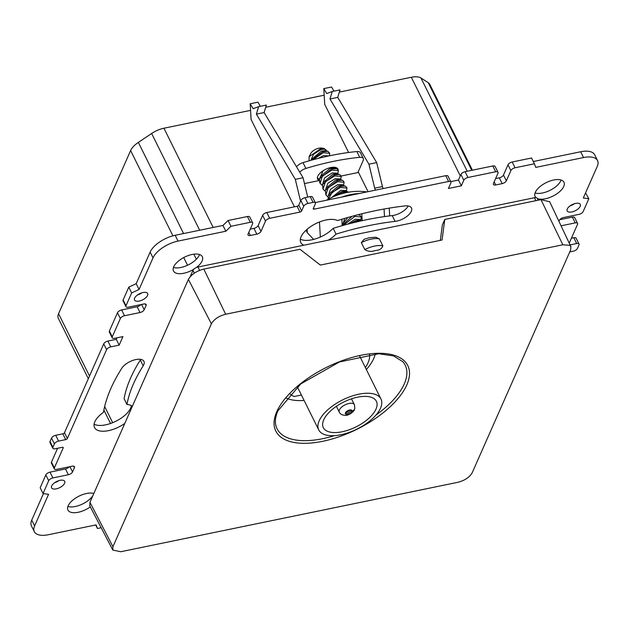 <?xml version="1.0" encoding="UTF-8"?>
<svg xmlns="http://www.w3.org/2000/svg" width="629" height="629" viewBox="0 0 629 629"><rect width="100%" height="100%" fill="white"/><g stroke="black" fill="none" stroke-linecap="round" stroke-linejoin="round"><path stroke-width="0.94" d="M342.215 431.761A29.626 13.869 -26.4 0 1 323.314 427.641A29.626 13.869 -26.4 0 1 357.484 397.19A29.626 13.869 -26.4 0 1 376.386 401.302A29.626 13.869 -26.4 0 1 342.215 431.761M369.569 354.253A44.989 21.064 -26.4 0 1 365.37 367.588M289.953 393.746A44.989 21.064 -26.4 0 0 294.12 396.522L301.409 395.02M340.894 434.749A34.744 16.268 -26.4 0 1 318.73 429.921A34.744 16.268 -26.4 0 1 358.805 394.202A34.744 16.268 -26.4 0 1 380.977 399.03A34.744 16.268 -26.4 0 1 340.894 434.749M345.376 413.064A3.656 1.714 153.6 0 0 347.177 413.119A3.656 1.714 153.6 0 0 351.352 410.32L351.925 411.476A3.656 1.714 -26.4 0 1 347.751 414.275A3.656 1.714 -26.4 0 1 345.415 413.764A3.656 1.714 -26.4 0 1 349.638 410.006A3.656 1.714 -26.4 0 1 351.973 410.517A3.656 1.714 -26.4 0 1 352.036 411.114L351.532 410.1M352.036 411.114A4.757 3.963 10.5 0 0 354.842 408.221L354.363 404.636A8.413 3.939 -26.4 0 0 348.993 403.472A8.413 3.939 -26.4 0 0 339.29 412.121C340.132 414.11 342.152 415.187 345.36 415.36C349.512 415.651 354.953 410.297 354.402 409.636A4.757 3.664 -156.2 0 1 351.925 411.476M354.599 408.992A4.757 3.664 -156.2 0 1 354.402 409.636M286.124 398.039A53.095 24.861 153.6 0 0 304.098 400.445M366.345 369.553A53.095 24.861 153.6 0 0 375.293 353.805M112.937 546.703L211.391 323.825C214.017 319.249 218.774 316.049 225.669 314.241L562.853 244.791L569.725 245.318L570.849 246.568L570.676 249.823L472.222 472.701C469.611 477.269 464.847 480.462 457.943 482.286L120.76 551.735L112.803 550.061L112.937 546.703L89.939 502.304L89.805 505.92L112.811 550.053M89.939 502.304L188.393 279.425C191.224 274.496 196.358 271.044 203.804 269.086L299.986 249.273L320.35 265.076L442.038 240.011L444.789 219.45L540.979 199.637L549.715 201.791M440.331 240.357L442.336 225.009L444.789 219.45M537.284 198.489A4.387 2.052 153.6 0 0 537.221 198.332A4.387 2.052 153.6 0 0 535.932 197.624A4.387 2.052 153.6 0 0 534.422 197.718L197.954 267.026A4.387 2.052 153.6 0 0 196.248 267.592A4.387 2.052 153.6 0 0 193.771 269.251A4.387 2.052 153.6 0 0 192.954 270.384L190.115 276.815M375.883 237.227L379.389 238.91L382.833 245.86C381.952 248.746 379.405 250.303 375.198 250.531C371.566 251.922 368.091 251.6 364.781 249.579L361.329 242.629L364.167 239.24L369.396 237.691L375.883 237.235M339.322 92.093L411.319 77.265A17.557 8.216 -26.4 0 1 420.958 78.004L428.239 82.69A17.557 8.216 -26.4 0 1 429.804 84.38L472.387 170.184M88.327 378.729L58.332 318.298A17.557 8.216 -26.4 0 1 58.56 313.682L130.612 150.575A17.557 8.216 -26.4 0 1 138.349 142.398L151.644 133.482A17.557 8.216 -26.4 0 1 163.925 128.222L250.57 110.374M324.132 148.499L321.796 148.074A7.312 3.428 153.6 0 0 318.927 148.185A7.312 3.428 153.6 0 0 310.679 153.586L309.098 156.731L320.57 148.711L324.132 148.499L326.192 150.323M311.41 160.198L311.764 159.223L321.372 151.086L325.736 150.645L327.913 151.314L322.701 151.746L311.536 160.167M326.168 150.795C326.286 149.112 324.462 148.766 320.711 149.757L313.509 154.294L310.86 160.356M337.742 97.385L376.677 162.597L368.932 164.193L329.989 98.981L337.742 97.385L339.982 89.9L332.23 91.496L326.742 93.54L323.801 88.61L331.546 87.014L334.007 91.134M329.989 98.981L332.23 91.496M376.677 162.597L382.44 186.593A3.656 1.588 -101.6 0 0 383.218 188.551M375.474 190.147A3.656 1.588 78.4 0 1 374.695 188.189L368.932 164.193M300.552 201.146L295.316 179.351L256.38 114.14L258.621 106.663L253.125 108.699L250.185 103.777L257.937 102.181L260.398 106.293M258.621 106.663L266.366 105.067L264.125 112.544L303.068 177.755L307.715 197.121M256.38 114.14L264.125 112.544M295.316 179.351L303.068 177.755M341.854 219.238L342.223 225.662M362.186 220.653L361.793 213.789M341.751 197.097A73.145 62.444 -63.6 0 1 350.565 194.613A73.145 62.444 -63.6 0 1 359.45 193.449M366.841 191.924A73.145 62.444 116.4 0 0 346.469 192.584A73.145 62.444 116.4 0 0 326.49 200.234M341.004 176.049L357.87 172.574L363.232 160.442A7.312 3.428 153.6 0 0 363.326 158.516L360.456 152.729A7.312 3.428 153.6 0 0 356.847 151.55A179.21 83.909 -26.4 0 0 303.013 162.636A7.312 3.428 -26.4 0 0 296.511 166.779M363.326 158.516A7.312 3.428 153.6 0 0 359.725 157.336L356.847 151.55M299.726 172.165A7.312 3.428 -26.4 0 1 305.883 168.43A179.21 83.909 -26.4 0 1 359.725 157.336M392.213 215.598L395.091 221.384A206.642 96.756 -26.4 0 0 369.199 225.559A206.642 96.756 -26.4 0 0 336.043 234.122L333.173 228.335A206.642 96.756 -26.4 0 1 366.33 219.773A206.642 96.756 -26.4 0 1 392.213 215.598A12.8 5.991 153.6 0 0 408.213 205.974M395.091 221.384A12.8 5.991 153.6 0 0 407.435 215.975A12.8 5.991 153.6 0 0 411.46 207.971A12.8 5.991 153.6 0 0 404.895 205.935A232.243 108.738 -26.4 0 0 375.796 210.621A232.243 108.738 -26.4 0 0 337.529 220.559A21.944 10.276 -26.4 0 0 326.089 219.977A21.944 10.276 -26.4 0 0 300.78 242.542A21.944 10.276 -26.4 0 0 303.807 245.224M140.692 359.363A12.8 5.991 153.6 0 1 140.298 360.047L143.176 365.834A12.8 5.991 153.6 0 0 143.939 361.361A12.8 5.991 153.6 0 0 135.77 359.584A12.8 5.991 153.6 0 0 121.767 368.272A232.243 108.738 153.6 0 0 103.455 412.302A21.944 10.276 -26.4 0 0 94.531 427.578A21.944 10.276 -26.4 0 0 108.526 430.629A21.944 10.276 -26.4 0 0 124.778 423.435M56.256 488.867A7.312 3.428 -26.4 0 1 51.594 487.852A7.312 3.428 -26.4 0 1 60.03 480.328A7.312 3.428 -26.4 0 1 64.693 481.35A7.312 3.428 -26.4 0 1 56.256 488.867M58.874 480.627A7.312 3.428 -26.4 0 1 54.534 482.781M141.84 292.823A7.312 3.428 -26.4 0 1 137.499 294.977M142.987 292.524A7.312 3.428 -26.4 0 1 147.658 293.546A7.312 3.428 -26.4 0 1 139.213 301.063A7.312 3.428 -26.4 0 1 134.551 300.049A7.312 3.428 -26.4 0 1 142.987 292.524M574.466 203.71A7.312 3.428 -26.4 0 1 570.126 205.864M575.614 203.411A7.312 3.428 -26.4 0 1 580.284 204.433A7.312 3.428 -26.4 0 1 571.847 211.949A7.312 3.428 -26.4 0 1 567.177 210.935A7.312 3.428 -26.4 0 1 575.614 203.411M101.175 527.723L97.448 528.494L96.103 524.893L48.323 534.729A21.944 10.276 -26.4 0 1 34.32 531.686A21.944 10.276 -26.4 0 1 34.611 525.915L48.559 494.331L43.047 493.529L48.7 480.721A3.656 1.714 -26.4 0 1 52.875 477.922L68.372 474.73A3.656 1.714 -26.4 0 0 72.539 471.931L74.426 467.661A3.656 1.714 -26.4 0 0 74.474 466.702A3.656 1.714 -26.4 0 0 72.138 466.199L56.641 469.391A3.656 1.714 -26.4 0 1 54.314 468.88A3.656 1.714 -26.4 0 1 54.361 467.921L63.207 447.887A1.462 0.684 -26.4 0 0 63.222 447.502A1.462 0.684 -26.4 0 0 62.295 447.305L55.187 448.768A3.656 1.714 153.6 0 1 52.86 448.257L49.982 442.47A3.656 1.714 153.6 0 1 50.029 441.503L51.539 438.091L54.409 443.885L52.907 447.298A3.656 1.714 153.6 0 0 52.86 448.257M43.047 493.529L40.17 487.734L45.831 474.934A3.656 1.714 -26.4 0 1 49.998 472.135L52.875 477.922M69.261 466.789A3.656 1.714 -26.4 0 1 65.495 468.943L49.998 472.135M54.314 468.88L51.436 463.093A3.656 1.714 -26.4 0 1 51.484 462.126L57.609 448.265M51.539 438.091A3.656 1.714 153.6 0 1 55.714 435.292L62.814 433.829A1.462 0.684 -26.4 0 0 64.48 432.713L103.73 343.866A3.656 1.714 153.6 0 1 107.897 341.067L116.294 339.338L119.164 345.124L110.775 346.854A3.656 1.714 153.6 0 0 106.6 349.653L67.358 438.499A1.462 0.684 -26.4 0 1 65.683 439.616L58.583 441.086A3.656 1.714 153.6 0 0 54.409 443.885M119.164 345.124L122.938 336.594L114.541 338.323A3.656 1.714 153.6 0 1 112.206 337.812L109.336 332.026A3.656 1.714 153.6 0 1 109.383 331.058L117.474 312.739A3.656 1.714 -26.4 0 1 121.649 309.94L124.518 315.734A3.656 1.714 -26.4 0 0 120.351 318.533L112.253 336.853A3.656 1.714 153.6 0 0 112.206 337.812M116.294 339.338L116.963 337.82M125.957 306.685L123.087 300.898A3.656 1.714 -26.4 0 1 123.135 299.939L126.004 305.725A3.656 1.714 -26.4 0 0 125.957 306.685A3.656 1.714 -26.4 0 0 128.292 307.196L143.789 304.004A3.656 1.714 -26.4 0 1 146.125 304.507A3.656 1.714 -26.4 0 1 146.077 305.474L144.19 309.743A3.656 1.714 -26.4 0 1 140.015 312.542L124.518 315.734M140.904 304.593A3.656 1.714 -26.4 0 1 137.146 306.748L121.649 309.94M126.004 305.725L131.665 292.917L139.064 289.458L136.186 283.663L128.788 287.131L131.665 292.917M123.135 299.939L128.788 287.131M136.186 283.663L150.142 252.08L153.012 257.874L139.064 289.458M153.012 257.874A21.944 10.276 -26.4 0 1 178.038 241.08L225.827 231.236L230.937 226.298L250.311 222.312A3.656 1.714 -26.4 0 1 252.646 222.815A3.656 1.714 -26.4 0 1 252.599 223.782L248.07 234.027A3.656 1.714 -26.4 0 0 248.023 234.987A3.656 1.714 -26.4 0 0 250.358 235.49L256.813 234.161A3.656 1.714 -26.4 0 0 260.988 231.362L265.509 221.117A3.656 1.714 -26.4 0 1 269.684 218.318L299.986 212.083A1.462 0.684 -26.4 0 0 301.653 210.959L303.728 206.265A3.656 1.714 153.6 0 1 307.896 203.466L313.061 202.404A3.656 1.714 153.6 0 1 315.396 202.908L312.519 197.121A3.656 1.714 153.6 0 0 310.191 196.61L313.061 202.404M150.142 252.08A21.944 10.276 -26.4 0 1 175.169 235.285L178.038 241.08M175.169 235.285L222.949 225.441L225.827 231.236M222.949 225.441L228.068 220.512L230.937 226.298M228.068 220.512L247.441 216.518A3.656 1.714 -26.4 0 1 249.768 217.029L252.646 222.815M310.191 196.61L305.026 197.679A3.656 1.714 153.6 0 0 300.851 200.478L298.775 205.172A1.462 0.684 -26.4 0 1 297.108 206.288L266.806 212.531A3.656 1.714 -26.4 0 0 262.639 215.33L258.11 225.575A3.656 1.714 -26.4 0 1 253.943 228.374L250.232 229.137M313.564 207.9L314.186 209.15A1.462 0.684 -26.4 0 1 313.258 208.946A1.462 0.684 -26.4 0 1 313.273 208.569L315.349 203.867A3.656 1.714 153.6 0 0 315.396 202.908M314.186 209.15L448.595 181.466A3.656 1.714 153.6 0 1 450.922 181.978L448.052 176.183A3.656 1.714 153.6 0 0 445.717 175.68L448.595 181.466M315.223 202.562L445.717 175.68M450.749 181.624L458.47 180.036L461.34 185.822L448.43 188.488L450.875 182.937A3.656 1.714 153.6 0 0 450.922 181.978M461.34 185.822L463.793 180.279A3.656 1.714 153.6 0 1 467.96 177.48L495.683 171.772A3.656 1.714 -26.4 0 1 498.011 172.275A3.656 1.714 -26.4 0 1 497.964 173.234L493.443 183.479A3.656 1.714 -26.4 0 0 493.395 184.439A3.656 1.714 -26.4 0 0 495.731 184.95L502.186 183.621A3.656 1.714 -26.4 0 0 506.353 180.822L510.882 170.577A3.656 1.714 -26.4 0 1 515.049 167.778L534.422 163.792L535.766 167.393L583.547 157.549A21.944 10.276 -26.4 0 1 597.55 160.599A21.944 10.276 -26.4 0 1 597.267 166.363L583.311 197.946L588.83 198.748L583.169 211.556A3.656 1.714 -26.4 0 1 579.002 214.355L563.505 217.548A3.656 1.714 -26.4 0 0 559.33 220.347L558.914 221.282M458.47 180.036L460.915 174.485L463.793 180.279M498.011 172.275L495.141 166.488A3.656 1.714 -26.4 0 0 492.806 165.977L465.09 171.686A3.656 1.714 153.6 0 0 460.915 174.485M534.422 163.792L531.552 157.997L512.179 161.991A3.656 1.714 -26.4 0 0 508.004 164.79L503.483 175.035A3.656 1.714 -26.4 0 1 499.308 177.834L495.597 178.597M597.55 160.599L594.68 154.805A21.944 10.276 -26.4 0 0 580.677 151.762L533.298 161.519M585.544 192.899L588.83 198.748M559.739 219.702L572.359 217.099L575.228 222.894L561.052 225.811M575.228 222.894A3.656 1.714 -26.4 0 1 577.564 223.397A3.656 1.714 -26.4 0 1 577.516 224.364L569.221 243.124M572.359 217.099A3.656 1.714 -26.4 0 1 574.686 217.61L577.564 223.397M570.055 244.878L576.683 243.517A3.656 1.714 153.6 0 1 579.018 244.021L576.14 238.234A3.656 1.714 153.6 0 0 573.813 237.723L576.683 243.517M571.391 238.226L573.813 237.723M569.748 251.93L573.286 251.199A3.656 1.714 153.6 0 0 577.461 248.4L578.971 244.98A3.656 1.714 153.6 0 0 579.018 244.021M95.702 524.971L97.448 528.494M34.32 531.686L31.45 525.891A21.944 10.276 -26.4 0 1 31.733 520.128L34.611 525.915M43.456 493.584L31.733 520.128M561.115 180.028A16.095 7.532 -26.4 0 1 542.505 192.985A16.095 7.532 -26.4 0 1 535.067 192.954M535.932 197.624A16.095 7.532 -26.4 0 1 535.114 196.539A16.095 7.532 -26.4 0 1 553.677 179.996A16.095 7.532 -26.4 0 1 563.946 182.229A16.095 7.532 -26.4 0 1 545.382 198.78A16.095 7.532 -26.4 0 1 537.308 198.505M140.298 360.047A206.642 96.756 153.6 0 0 124.102 398.692L126.972 404.478A21.944 10.276 -26.4 0 1 132.357 406.287M143.176 365.834A206.642 96.756 153.6 0 0 126.972 404.478M131.406 405.666A21.944 10.276 -26.4 0 1 105.656 424.842A21.944 10.276 -26.4 0 1 94.091 424.19M199.511 254.517A16.095 7.532 -26.4 0 1 180.908 267.474A16.095 7.532 -26.4 0 1 173.47 267.443M193.771 269.251A16.095 7.532 -26.4 0 1 183.778 273.261A16.095 7.532 -26.4 0 1 173.518 271.028A16.095 7.532 -26.4 0 1 192.081 254.478A16.095 7.532 -26.4 0 1 202.341 256.718A16.095 7.532 -26.4 0 1 196.248 267.592M92.895 495.613A16.095 7.532 -26.4 0 1 75.323 506.494A16.095 7.532 -26.4 0 1 67.885 506.463M90.301 506.872A16.095 7.532 -26.4 0 1 78.2 512.281A16.095 7.532 -26.4 0 1 67.932 510.048A16.095 7.532 -26.4 0 1 86.495 493.506A16.095 7.532 -26.4 0 1 93.831 493.506M265.713 107.252L324.179 95.215M336.043 234.122A21.944 10.276 -26.4 0 1 328.307 240.176M333.173 228.335A21.944 10.276 -26.4 0 1 311.905 239.798A21.944 10.276 -26.4 0 1 300.34 239.146M362.013 220.693L357.178 221.219L353.985 222.564M360.944 220.339L360.535 219.521L355.188 219.23L347.609 224.191M350.581 223.413L355.857 220.567L360.22 220.119L362.398 220.787M343.387 225.339L354.811 216.439L361.321 216.981L359.521 215L357.775 214.803M361.321 216.981L360.802 220.048M348.725 192.16L342.813 192.277L336.578 195.462M342.797 193.449L345.887 192.702M346.579 191.397L346.17 190.579L340.824 190.28L331.577 197.585M333.968 196.507L341.484 191.617L345.856 191.169L348.034 191.837M346.508 187.135L345.156 186.05L339.943 186.483L328.228 196.083L328.094 199.346M328.362 199.204L332.088 192.395L340.438 187.489L346.956 188.04L346.43 191.098M343.701 185.602L343.3 184.784L337.954 184.494L330.406 189.4L328.338 195.776M328.228 196.083L329.006 193.96L338.614 185.83L342.986 185.382L345.156 186.05M343.607 181.294L342.286 180.264L337.065 180.696L325.358 190.296L325.861 194.896L328.165 187.662L337.569 181.702L344.079 182.245L343.56 185.311M340.832 179.815L340.423 178.99L335.076 178.707L327.921 183.196L325.468 189.989M325.358 190.296L326.137 188.173L335.737 180.036L340.108 179.595M340.776 175.585L339.408 174.477L334.196 174.909L322.488 184.501L322.992 189.109L325.437 181.718L334.691 175.916L341.209 176.458L340.682 179.517M337.962 174.029L337.553 173.203L332.206 172.912L324.572 177.928L322.591 184.203M322.48 184.509L323.259 182.379L332.867 174.249L337.238 173.808L339.408 174.469M321.954 185.091L320.114 183.314L322.37 176.136L331.821 170.121L338.331 170.663L337.844 169.673L336.539 168.682L331.318 169.115L319.611 178.715L319.689 182.457M338.331 170.663L337.812 173.73M335.084 168.234L334.604 167.283M319.611 178.715L320.389 176.592L329.989 168.454L334.361 168.014L336.539 168.682M328.967 155.913L323.581 155.544L318.321 158.374M323.691 157.085L327.229 156.283M312.92 159.79L323.196 152.753L329.714 153.295L327.913 151.314M329.714 153.295L329.392 155.819M309.075 160.851L309.098 156.731M319.084 179.304L317.401 177.81M323.094 170.758L319.721 178.416M324.831 190.878L322.992 189.109M327.701 196.673L325.861 194.896M344.739 218.381L342.711 224.726M352.004 216.329L342.608 225.04L343.371 222.91L347.916 217.469M342.608 225.04L342.428 225.607M323.801 88.61L324.706 104.32L348.615 152.501M358.208 171.819L368.059 191.672M250.185 103.777L251.097 119.479L294.451 206.839M313.635 239.397L307.282 232.699L306.056 230.23M338.245 170.49A11.338 5.307 153.6 0 0 337.977 169.122A11.338 5.307 153.6 0 0 330.744 167.55A11.338 5.307 153.6 0 0 317.669 179.202A11.338 5.307 153.6 0 0 319.147 180.554L318.266 178.778M304.467 183.574L319.147 180.554M350.518 409.904A6.95 3.255 -26.4 0 1 345.808 412.247M211.391 323.825L188.393 279.425M225.669 314.241L203.804 269.086M562.853 244.791L540.979 199.637M406.814 384.909A73.664 34.493 -26.4 0 1 322.803 441.283A73.664 34.493 -26.4 0 1 276.768 411.696A73.664 34.493 -26.4 0 1 360.779 355.322A73.664 34.493 -26.4 0 1 406.814 384.909M376.04 414.983A71.525 33.486 153.6 0 0 404.258 383.949A71.525 33.486 153.6 0 0 402.859 361.699L393.518 355.896L378.705 353.742L339.393 361.982L300.772 383.91L277.908 410.847C275.604 416.194 274.873 420.848 275.706 424.803A71.525 33.486 153.6 0 0 322.685 438.696A71.525 33.486 153.6 0 0 334.463 435.638M534.422 197.718L535.892 200.682M197.954 267.026L199.613 270.368M192.954 270.384L194.322 273.151M361.329 242.629A20.112 9.419 -26.4 0 1 371.079 239.138A20.112 9.419 -26.4 0 1 379.389 238.91M382.833 245.86A20.112 9.419 153.6 0 0 374.522 246.088A20.112 9.419 153.6 0 0 364.781 249.579M428.239 82.69L471.734 170.317M420.958 78.004L467.229 171.245M58.56 313.682L89.515 376.04M104.65 406.546L112.662 422.688M130.612 150.575L172.92 235.828M183.715 257.568L187.528 265.249M138.349 142.398L183.589 233.556M193.834 254.187L196.342 259.234M151.644 133.482L199.668 230.238M382.44 186.593L374.695 188.189M305.883 168.43L303.013 162.636M45.831 474.934L48.7 480.721M65.495 468.943L68.372 474.73M69.921 466.655L72.539 471.931M73.679 466.16L74.426 467.661M51.484 462.126L54.361 467.921M62.908 447.29L63.207 447.887M50.029 441.503L52.907 447.298M55.714 435.292L58.583 441.086M62.814 433.829L65.683 439.616M64.48 432.713L67.358 438.499M103.73 343.866L106.6 349.653M107.897 341.067L110.775 346.854M109.383 331.058L112.253 336.853M117.474 312.739L120.351 318.533M137.146 306.748L140.015 312.542M141.572 304.46L144.19 309.743M145.33 303.964L146.077 305.474M247.441 216.518L250.311 222.312M248.801 232.36L250.358 235.49M253.943 228.374L256.813 234.161M258.11 225.575L260.988 231.362M262.639 215.33L265.509 221.117M266.806 212.531L269.684 218.318M297.108 206.288L299.986 212.083M298.775 205.172L301.653 210.959M300.851 200.478L303.728 206.265M305.026 197.679L307.896 203.466M465.09 171.686L467.96 177.48M492.806 165.977L495.683 171.772M494.174 181.82L495.731 184.95M499.308 177.834L502.186 183.621M503.483 175.035L506.353 180.822M508.004 164.79L510.882 170.577M512.179 161.991L515.049 167.778M580.677 151.762L583.547 157.549M163.925 128.222L213.176 227.454M411.319 77.265L460.286 175.916M384.06 209.025L384.5 216.588M307.282 232.699L307.086 229.31M320.334 237.039L319.469 221.982M380.977 399.03L359.568 355.896M318.73 429.921L297.313 386.772M336.405 406.303L339.29 412.121M351.477 398.817L354.363 404.636M549.604 201.555L570.849 246.568M537.221 198.332L538.157 200.219M103.871 410.053L110.539 423.482M326.467 150.866L326.058 150.04M346.956 188.04L346.461 187.041M344.079 182.245L343.591 181.254M341.209 176.458L340.714 175.467M335.147 167.361L334.935 167.943M320.114 183.314L319.618 182.324M340.116 179.595L342.286 180.264M358.381 214.646L359.521 215M389.225 208.128L389.673 215.904"/></g></svg>
